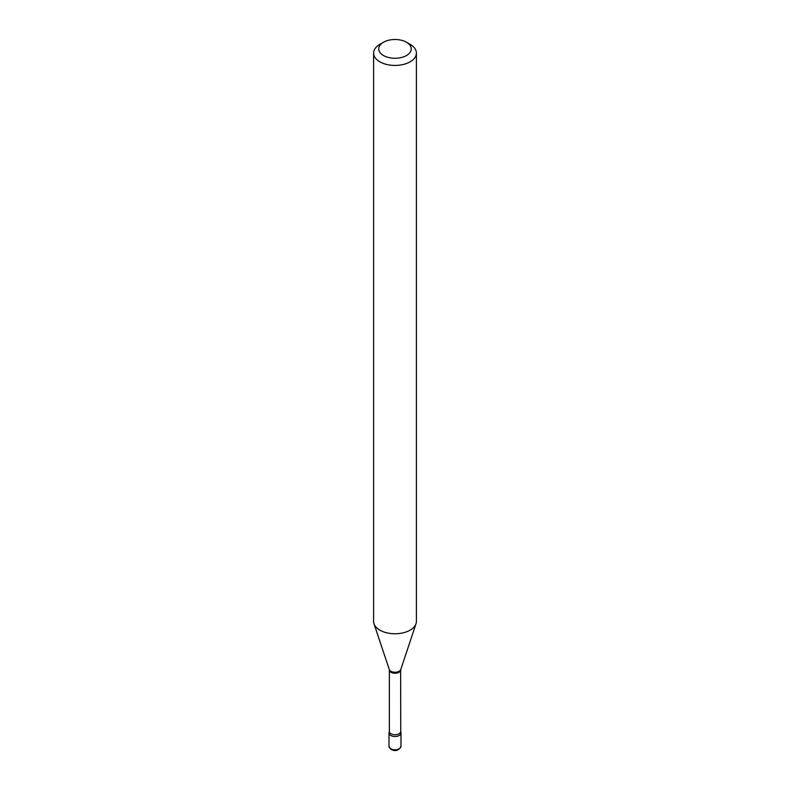 <?xml version="1.0" encoding="UTF-8"?>
<svg xmlns="http://www.w3.org/2000/svg" width="790" height="790" viewBox="0 0 790 790"><rect width="100%" height="100%" fill="white"/><g stroke="black" fill="none" stroke-linecap="round" stroke-linejoin="round"><path stroke-width="1.19" d="M389.391 731.817A5.994 3.456 0 0 0 389.006 733.041A5.994 3.456 0 0 0 390.764 735.49A5.994 3.456 0 0 0 397.291 736.231A5.994 3.456 0 0 0 400.994 733.041A5.994 3.456 0 0 0 400.609 731.817M400.629 731.5A5.629 3.249 0 0 1 398.98 733.801A5.629 3.249 0 0 1 392.847 734.502A5.629 3.249 0 0 1 389.371 731.5L389.243 732.073A5.994 3.456 0 0 0 391.949 736.013A5.994 3.456 0 0 0 399.236 735.49A5.994 3.456 0 0 0 400.757 732.073L400.629 669.999L416.014 623.745A21.399 12.354 0 0 0 416.399 621.404L416.399 53.078A21.399 12.354 0 0 0 410.129 44.349L406.495 42.245A16.264 9.391 0 0 0 383.506 42.245L383.506 42.245A16.264 9.391 0 0 0 383.506 55.527A16.264 9.391 0 0 0 406.495 55.527A16.264 9.391 0 0 0 406.495 42.245M379.872 44.349L383.506 42.245L379.872 44.349A21.399 12.354 0 0 0 373.601 53.078A21.399 12.354 0 0 0 386.814 64.494A21.399 12.354 0 0 0 410.129 61.818A21.399 12.354 0 0 0 416.399 53.078M373.601 53.078L373.601 621.404A21.399 12.354 0 0 0 373.986 623.745A21.399 12.354 0 0 0 388.729 633.215A21.399 12.354 0 0 0 410.129 630.144A21.399 12.354 0 0 0 416.014 623.745M400.994 746.313C398.96 750.539 395.672 751.616 391.119 749.542L389.006 746.313A5.994 3.456 0 0 0 390.764 748.762A5.994 3.456 0 0 0 397.291 749.513A5.994 3.456 0 0 0 400.994 746.313L400.994 733.041M389.371 731.5L389.371 669.999A5.629 3.249 0 0 0 392.847 673.001A5.629 3.249 0 0 0 398.98 672.3A5.629 3.249 0 0 0 400.629 669.999M389.371 669.999L389.302 669.545A5.806 3.348 0 0 0 393.301 672.122A5.806 3.348 0 0 0 399.108 671.283A5.806 3.348 0 0 0 400.698 669.545M389.006 746.313L389.006 733.041M389.302 669.545L373.986 623.745"/></g></svg>

